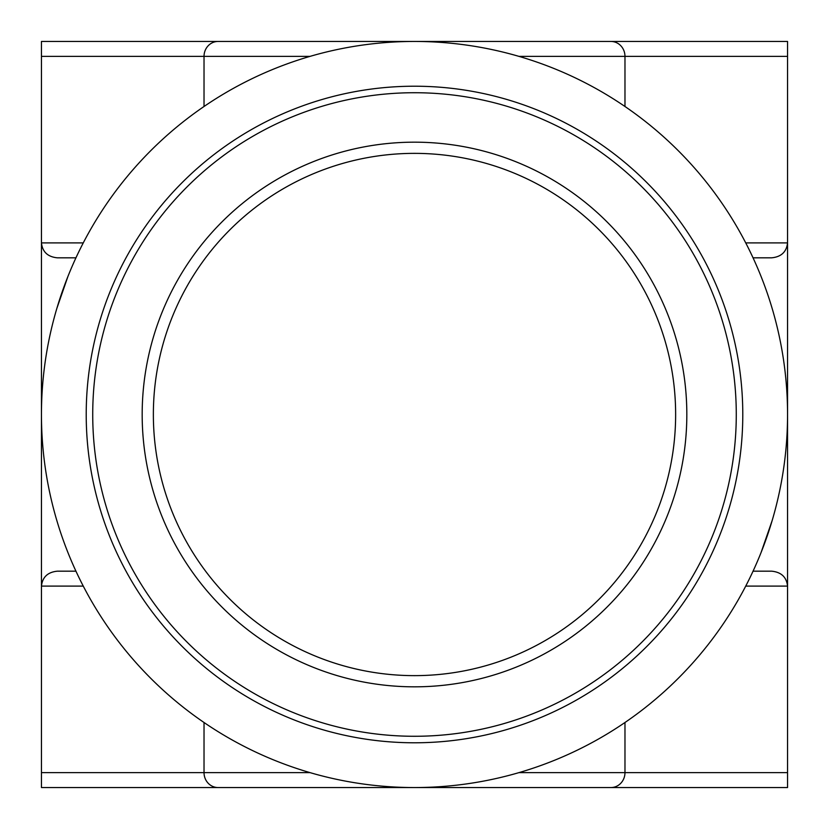 <?xml version="1.0" encoding="UTF-8"?>
<svg xmlns="http://www.w3.org/2000/svg" width="829" height="829" viewBox="0 0 829 829"><rect width="100%" height="100%" fill="white"/><g stroke="black" fill="none" stroke-linecap="round" stroke-linejoin="round"><path stroke-width="1.24" d="M310.046 56.372L41.45 56.372L41.45 41.45L787.55 41.45L787.55 787.55L41.45 787.55L41.45 772.628L310.046 772.628M41.45 56.372L41.45 772.628M628.859 41.45L485.379 41.45M343.62 41.45L200.141 41.45M200.141 787.55L343.62 787.55M485.379 787.55L628.859 787.55M83.263 586.103L41.45 586.103C42.455 577.108 47.75 572.134 57.315 571.181L75.947 571.181M753.053 571.181L771.685 571.181C781.25 572.134 786.545 577.108 787.55 586.103L745.737 586.103M745.737 242.897L787.55 242.897C786.545 251.892 781.25 256.866 771.685 257.819L753.053 257.819L771.685 257.819M57.315 257.819L75.947 257.819L57.315 257.819C47.75 256.866 42.455 251.892 41.45 242.897L83.263 242.897M686.826 414.5A272.327 272.327 0 0 0 414.5 142.173A272.327 272.327 0 0 0 142.173 414.5A272.327 272.327 0 0 0 414.5 686.826A272.327 272.327 0 0 0 686.826 414.5M675.635 414.5A261.135 261.135 0 0 0 414.5 153.365A261.135 261.135 0 0 0 153.365 414.5A261.135 261.135 0 0 0 414.5 675.635A261.135 261.135 0 0 0 675.635 414.5M92.724 414.5A321.776 321.776 0 0 0 414.5 736.276A321.776 321.776 0 0 0 736.276 414.5A321.776 321.776 0 0 0 414.5 92.724A321.776 321.776 0 0 0 92.724 414.5M86.216 414.5A328.284 328.284 0 0 0 414.5 742.784A328.284 328.284 0 0 0 742.784 414.5A328.284 328.284 0 0 0 414.5 86.216A328.284 328.284 0 0 0 86.216 414.5M41.45 414.5A373.05 373.05 0 0 0 414.5 787.55A373.05 373.05 0 0 0 787.55 414.5A373.05 373.05 0 0 0 414.5 41.45A373.05 373.05 0 0 0 41.45 414.5M761.074 552.529L772.1 520.736M67.926 276.471L56.9 308.264M204.027 722.505L204.027 772.628A14.922 14.031 90 0 0 218.058 787.55M624.973 722.505L624.973 772.628L787.55 772.628M518.954 772.628L624.973 772.628A14.922 14.031 90 0 1 610.942 787.55M787.55 56.372L624.973 56.372L624.973 106.495M610.942 41.45A14.922 14.031 -90 0 1 624.973 56.372L518.954 56.372M218.058 41.45A14.922 14.031 -90 0 0 204.027 56.372L204.027 106.495"/></g></svg>
